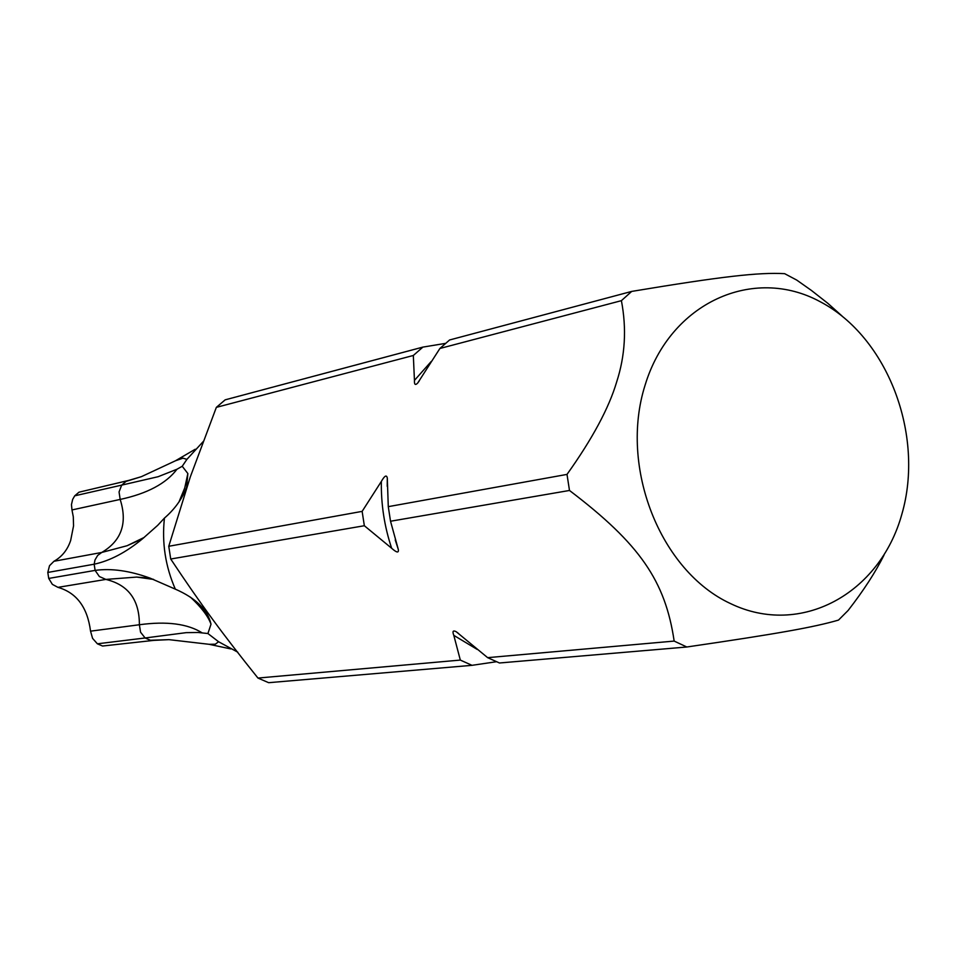 <?xml version="1.0" encoding="UTF-8"?>
<svg xmlns="http://www.w3.org/2000/svg" width="956" height="956" viewBox="0 0 956 956"><rect width="100%" height="100%" fill="white"/><g stroke="black" fill="none" stroke-linecap="round" stroke-linejoin="round"><path stroke-width="1.43" d="M182.238 466.265L187.854 473.531L186.623 487.393C181.963 499.151 174.566 509.381 164.432 518.092L157.692 525.346L142.564 538.766C126.168 552.317 110.036 560.802 94.166 564.207L47.8 572.441L49.509 565.713L53.954 561.28C61.961 556.774 67.529 549.843 70.66 540.475L73.552 525.872L73.289 516.778L71.975 509.942L120.169 499.426C147.128 493.655 166.069 483.593 176.991 469.229L182.238 466.265L186.898 459.358L203.664 441.063M78.989 492.197L128.737 480.414L78.989 492.197L74.723 495.817L72.668 499.379L71.461 504.577L71.975 509.942M195.215 449.248L175.51 460.756L141.404 476.662L126.061 481.394L121.687 485.122L158.122 476.709L176.991 469.229M47.8 572.441L48.72 578.428L95.11 570.397C111.386 568.151 129.717 570.744 150.128 578.153L175.33 589.147C195.861 598.145 207.751 609.82 211.013 624.184L207.918 633.529L198.071 632.49L186.205 632.645L145.121 637.975L140.568 632.215L139.385 624.746C166.667 621.042 187.579 623.742 202.11 632.836M48.72 578.428L52.365 584.367L57.946 587.354C76.599 592.72 87.462 607.323 90.545 631.163L92.577 638.369L97.392 643.806L145.121 637.975L150.427 640.269L168.961 639.648L209.077 644.296L230.695 648.909M97.392 643.806L102.567 646.029L153.844 640.377L102.567 646.029M74.723 495.817L121.687 485.122L119.058 491.958L120.169 499.426C127.686 523.111 121.532 540.785 101.73 552.46L127.1 545.721L144.201 537.427M164.432 518.092C161.755 542.709 165.388 566.394 175.33 589.147M207.918 633.529L218.589 641.739L237.805 652.207M439.903 348.474L621.4 300.662C626.754 328.685 625.164 355.787 616.656 381.97C608.924 408.033 592.373 438.84 567.004 474.403L388.279 506.656L387.3 478.072C386.594 474.558 384.611 475.682 381.36 481.418L362.133 511.376L168.758 546.282L190.28 476.972L216.355 407.364L225.174 399.835L422.899 347.1L413.327 355.477L414.45 380.38C414.235 384.659 415.322 385.531 417.724 383.009L439.903 348.474L449.583 339.978L631.701 291.413C722.043 276.38 758.873 272.221 784.637 273.667L796.73 280.084L811.441 290.457L827.884 303.363L842.093 316.066M621.4 300.662L631.701 291.413M645.121 385.065C670.18 302.646 753.376 265.326 820.32 301.785C887.67 337.098 924.87 435.088 901.855 514.22C879.831 593.819 800.65 637.353 730.623 603.63C660.238 571.15 619.022 466.958 645.121 385.065M445.496 343.383L422.899 347.1M216.355 407.364L413.327 355.477M567.004 474.403L569.489 490.464C639.946 543.976 665.328 581.105 674.159 641.082L686.814 646.997C777.61 633.744 814.082 627.208 838.508 620.086L848.115 610.466C863.674 590.438 875.648 571.963 884.037 555.03M388.279 506.656L390.526 521.235L569.489 490.464M168.758 546.282L170.718 559.021C201.25 604.945 222.533 633.9 257.953 678.055L460.326 660.082L453.801 635.358C452.212 631.247 453.025 630.052 456.251 631.749L487.644 657.656L499.462 662.986L686.814 646.997M487.644 657.656L674.159 641.082M170.718 559.021L364.344 525.728L391.661 548.266C396.716 552.771 398.927 553.154 398.294 549.425L390.526 521.235M362.133 511.376L364.344 525.728M460.326 660.082L472.013 665.328L496.427 661.731M257.953 678.055L268.648 682.692L472.013 665.328M90.545 631.163L139.385 624.746C139.457 599.914 128.283 584.809 105.865 579.42L99.364 576.528L95.11 570.397L94.166 564.207L94.991 559.965L97.655 555.448L101.73 552.46L53.954 561.28M57.946 587.354L105.865 579.42L136.696 577.077L153.151 579.252M414.45 380.38L431.204 361.499M381.36 481.418C380.966 504.266 384.396 526.541 391.661 548.266M453.801 635.358L477.211 649.423M141.404 476.662L128.737 480.414M209.077 644.308L215.327 644.189L218.589 641.739M186.898 459.358L182.99 458.163L175.51 460.756M150.128 578.153L136.696 577.077L153.665 579.444M190.387 597.106C201.238 607.191 208.109 616.226 211.013 624.184M168.961 639.648L153.844 640.377M142.564 538.766L127.1 545.721L142.348 538.575M178.939 502.055L184.747 487.895L187.854 473.531M419.373 380.715L417.724 383.009M387.3 478.072L387.216 486.317M395.234 539.913L398.294 549.425M456.251 631.749L458.677 633.589"/></g></svg>

